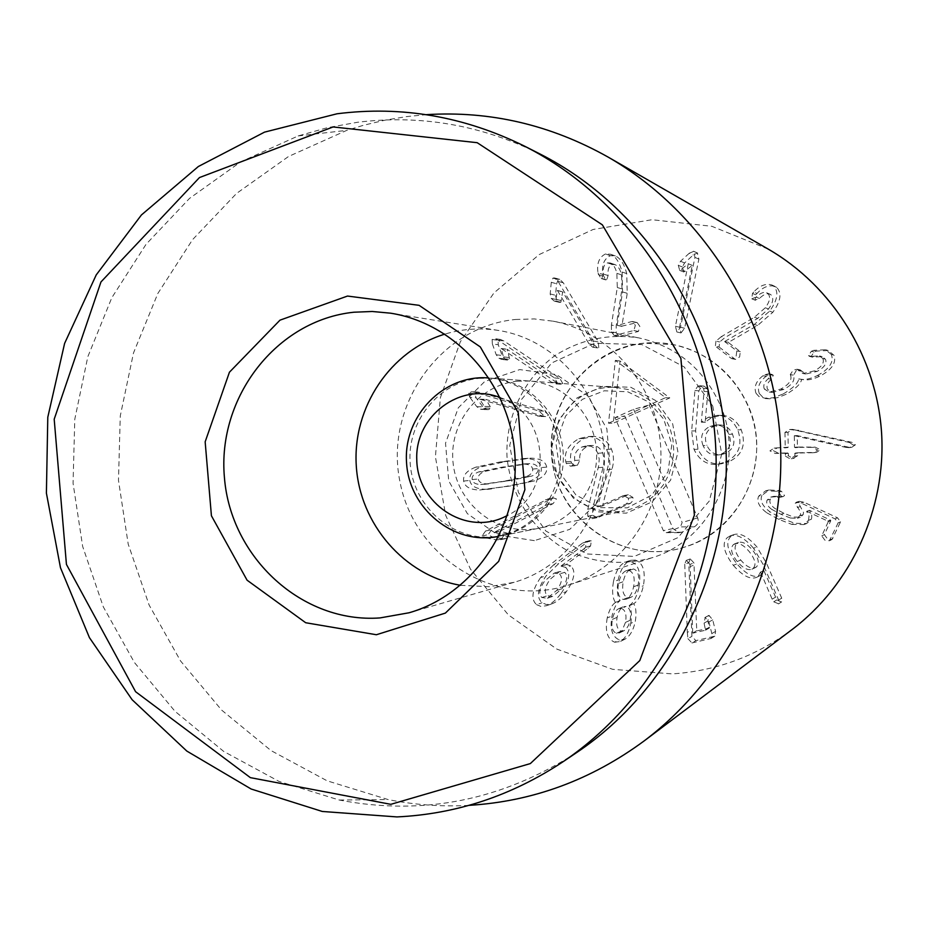 <?xml version="1.0" encoding="UTF-8"?>
<svg xmlns="http://www.w3.org/2000/svg" width="928" height="928" viewBox="0 0 928 928"><rect width="100%" height="100%" fill="white"/><g stroke="black" fill="none" stroke-linecap="round" stroke-linejoin="round"><path stroke-width="0.7" stroke-dasharray="4.64 3.48" d="M619.637 336.33L638.406 331.447L639.856 326.378L637.211 322.596L621.864 326.157L627.247 293.306L626.725 273.586C624.312 264.132 620.519 258.251 615.345 255.966L610.369 255.687C604.035 258.773 601.541 265.014 602.887 274.421L605.671 279.896L606.68 279.908L608.118 275.558C607.538 269.41 608.942 265.733 612.318 264.515L615.032 264.619C618.002 265.872 620.194 269.294 621.586 274.885L621.98 288.91L616.169 326.053L616.215 332.781L618.825 336.342L619.637 336.33L614.916 335.437L633.882 330.496L635.332 325.38L632.676 321.552L631.748 321.575L617.224 325.368L621.922 326.378M617.224 325.368L621.864 326.157M617.166 325.148L622.595 291.96L622.085 272.032C619.637 262.473 615.809 256.534 610.578 254.226L605.555 253.947L610.369 255.687M605.555 253.947C599.163 257.056 596.646 263.366 597.992 272.878L602.887 274.421M597.992 272.878L600.81 278.4L601.831 278.412L603.293 274.015C602.701 267.809 604.105 264.097 607.527 262.868L612.318 264.515M607.527 262.868L610.264 262.972C613.269 264.225 615.473 267.682 616.876 273.342L617.282 287.518L611.413 325.055L616.169 326.053M611.413 325.055L611.471 331.841L616.215 332.781M611.471 331.841L614.104 335.437L614.916 335.437M598.757 347.71L598.316 341.887L563.354 282.854L559.804 279.374L558.262 279.583L556.614 283.759L555.536 295.266L556.545 299.628L559.584 302.389L560.883 302.226L562.681 291.786L593.955 344.624L597.574 347.942L598.757 347.71M551.278 282.321L550.188 293.944L551.197 298.352L554.271 301.136L555.582 300.985L557.392 290.429L588.978 343.824L592.632 347.165L593.839 346.933L593.375 341.052L558.076 281.404L554.492 277.89L552.937 278.098L551.278 282.321L556.614 283.759M550.188 293.944L555.536 295.266M555.582 300.985L560.883 302.226M556.336 299.419L561.637 300.684M557.264 290.51L562.554 291.868M557.392 290.429L562.681 291.786M562.704 383.403L559.862 378.392L503.939 340.994L500.459 339.451L498.023 340.309L498.278 344.74L502.094 355.459L504.797 358.916L507.628 360.087L509.774 359.333L507.036 349.241L557.102 382.754L560.674 384.227L562.704 383.403M492.374 343.952L496.225 354.774L498.962 358.266L501.816 359.449L503.974 358.695L501.213 348.499L551.766 382.348L555.373 383.844L557.426 382.997L554.55 377.94L498.081 340.158L494.566 338.604L492.107 339.462L492.374 343.952L498.278 344.74M496.225 354.774L502.094 355.459M503.974 358.695L509.774 359.333M503.997 356.967L509.797 357.628M501.132 348.626L506.955 349.369M501.213 348.499L507.036 349.241M548.587 415.025L544.434 411.116L480.449 392.509L477.885 392.045L474.614 393.646L476.134 397.787L482.838 406.824L486.411 409.283L488.441 409.631L491.26 408.181L485.762 399.411L543.066 416.115L545.699 416.556L548.587 415.025M470.02 397.544L476.783 406.673L480.391 409.155L482.444 409.503L485.286 408.042L479.73 399.179L540.247 416.498L543.17 414.955L538.971 411.011L474.37 392.208L471.784 391.732L468.489 393.356L470.02 397.544L476.134 397.787M476.783 406.673L482.838 406.824M485.286 408.042L491.26 408.181M484.81 406.394L490.784 406.545M479.695 399.33L485.715 399.562M479.73 399.179L485.762 399.411M559.468 573.933C562.936 577.355 561.997 582.865 556.672 590.44L547.346 598.235L541.871 597.528C538.414 594.036 539.377 588.503 544.748 580.928L554.213 573.11L559.468 573.933L564.723 572.356L559.514 571.544L550.142 579.281C544.817 586.774 543.866 592.261 547.3 595.718L552.717 596.414L561.95 588.7C567.228 581.195 568.156 575.754 564.723 572.356M541.871 597.528L547.3 595.718M556.672 590.44L561.95 588.7M591.298 540.908L589.721 540.653L587.784 541.685L558.726 563.586L546.058 575.928C537.498 588.468 536.152 597.412 542.045 602.759L546.499 604.58L551.87 603.815C556.522 602.214 561.347 598.154 566.37 591.646C574.56 579.513 576.033 570.929 570.778 565.883L566.405 564.41L588.526 547.926L590.591 545.908L591.298 540.908L582.761 542.938L553.424 565.059L558.726 563.586M553.424 565.059L540.618 577.541L546.058 575.928M540.618 577.541C531.976 590.208 530.619 599.244 536.57 604.65L542.045 602.759M536.57 604.65L541.07 606.483L546.499 605.717C551.186 604.093 556.069 599.998 561.127 593.421L566.37 591.646M561.127 593.421C569.409 581.16 570.894 572.483 565.581 567.379L570.778 565.883M565.581 567.379L561.092 566.138L566.324 564.642M561.092 566.138L566.405 564.41M561.162 565.906L583.503 549.248L588.526 547.926M583.503 549.248L585.591 547.218L586.31 542.149M621.424 608.408C625.484 610.114 626.841 614.788 625.484 622.398L622.143 630.518L619.37 632.919L616.447 633.302C612.434 631.62 611.076 626.98 612.376 619.394C613.547 613.814 615.647 610.241 618.686 608.698L621.424 608.408L626.064 606.46L623.361 606.75C620.356 608.281 618.268 611.819 617.108 617.34C615.832 624.846 617.166 629.439 621.145 631.098L624.034 630.727L626.261 628.987L628.569 625.275L630.089 620.31C631.434 612.77 630.089 608.153 626.064 606.46M616.447 633.302L621.145 631.098M628.987 570.5C633.592 572.24 635.146 577.668 633.615 586.774C632.142 593.433 629.683 597.562 626.261 599.175L623.198 599.465C618.605 597.725 617.05 592.354 618.547 583.376C620.101 576.392 622.676 572.17 626.261 570.697L628.987 570.5L633.557 568.957L630.866 569.142C627.305 570.604 624.764 574.78 623.222 581.694C621.737 590.579 623.28 595.892 627.827 597.62L630.854 597.33C634.242 595.73 636.678 591.646 638.151 585.046C639.647 576.044 638.128 570.674 633.557 568.957M633.615 586.774L638.151 585.046M618.547 583.376L623.222 581.694M623.198 599.465L627.827 597.62M635.32 560.083L630.704 560.326C624.788 562.519 620.6 569.096 618.152 580.081C616.61 589.396 617.259 596.194 620.09 600.486L620.043 600.706C616.586 603.014 613.907 608.084 612.004 615.925C609.684 628.859 612.144 636.863 619.382 639.926L624.799 639.264C629.88 636.364 633.383 630.379 635.309 621.273C636.573 613.269 636.063 607.446 633.778 603.826L633.812 603.606C638.058 600.926 641.26 594.976 643.417 585.765C645.749 571.288 643.058 562.728 635.32 560.083L630.773 561.544L626.11 561.788C620.136 563.992 615.902 570.65 613.431 581.74L618.152 580.081M613.431 581.74C611.865 591.159 612.526 598.026 615.38 602.365L620.09 600.486M615.38 602.365L620.043 600.706M615.334 602.585C611.842 604.917 609.139 610.044 607.225 617.967L612.004 615.925M607.225 617.967C604.882 631.04 607.364 639.125 614.672 642.222L619.382 639.926M614.672 642.222L620.136 641.55C625.275 638.626 628.813 632.571 630.762 623.372L635.309 621.273M630.762 623.372C632.026 615.276 631.516 609.406 629.207 605.752L633.778 603.826M629.207 605.752L633.812 603.606M629.254 605.52C633.534 602.806 636.759 596.808 638.951 587.494L643.417 585.765M638.951 587.494C641.306 572.866 638.58 564.212 630.773 561.544M690.328 558.923L688.762 562.728L691.905 636.364L695.861 640.633L714.827 636.156L715.581 631.365L712.716 619.869L709.004 615.38L707.878 620.994L709.34 628.001L696.754 630.936L693.924 562.925L690.328 558.923L686.186 560.419L684.748 564.224L688.762 562.728M684.748 564.224L687.323 632.409L691.314 630.205M687.323 632.409L687.915 638.638L691.905 636.364M687.915 638.638L691.917 642.953L695.861 640.633M691.917 642.953L711.08 638.441L711.834 633.592L708.946 621.98L705.187 617.433L704.062 623.117L705.524 630.193L692.81 633.151L696.754 630.936M692.81 633.151L696.673 630.634M692.74 632.85L690.165 566.556L694.132 565.036M690.165 566.556L689.956 564.421L693.924 562.925M689.956 564.421L686.326 560.373M681.013 332.932L684.62 328.257L698.877 259.109L697.322 252.996L693.239 255.003L684.586 262.949L682.358 266.962L683.82 272.008L692.276 265.385L679.54 327.236L681.013 332.932M689.26 253.228L680.514 261.267L678.275 265.315L679.737 270.419L688.286 263.726L675.422 326.238L676.86 331.98L680.56 327.271L694.944 257.381L693.808 251.337L689.26 253.228L693.239 255.003M680.514 261.267L684.586 262.949M679.737 270.419L683.82 272.008M681.372 269.77L685.432 271.359M688.124 263.691L692.126 265.35M688.286 263.726L692.276 265.385M719.072 347.002L734.756 359.008L735.602 359.403L739.628 356.932L740.324 351.654L728.294 342.455L757.596 325.473L772.804 312.318C780.819 301.217 782.072 292.9 776.585 287.355L774.938 286.392C768.848 284.722 762.886 287.065 757.028 293.445L755.81 294.802L755.114 300.104L759.464 298.456C763.431 294.512 766.888 293.062 769.811 294.118L770.843 294.698C773.987 297.772 773.221 302.528 768.523 308.966L757.724 318.374L724.907 337.606L719.687 341.968L719.072 347.002L715.36 346.202L731.206 358.347L732.053 358.73L736.124 356.248L736.82 350.912L724.675 341.608L728.294 342.455M724.675 341.608L728.434 342.27M724.814 341.423L754.267 324.452L769.637 311.147C777.734 299.93 779.01 291.52 773.453 285.917L776.585 287.355M773.453 285.917L771.794 284.942C765.646 283.249 759.614 285.627 753.698 292.076L757.028 293.445M753.698 292.076L752.469 293.445L751.773 298.804L756.158 297.134C760.171 293.155 763.651 291.694 766.609 292.749L770.843 294.698M767.653 293.341C770.843 296.438 770.054 301.252 765.31 307.76L754.406 317.26L721.242 336.713L724.907 337.606M721.242 336.713L715.975 341.121L719.687 341.968M715.975 341.121L715.36 346.202M759.324 393.542L762.862 397.219L769.498 398.831L777.966 397.578L786.236 394.249C795.922 388.554 801.038 383.624 801.572 379.448L803.265 379.656C807.453 380.526 813.021 379.343 819.981 376.118C831.987 369.599 836.627 362.639 833.901 355.204L828.17 350.517L816.431 351.097L814.065 352.048L811.269 356.317L812.383 357.118L822.185 356.654L825.468 359.264C827.115 363.498 824.319 367.558 817.069 371.42L805.759 374.03L800.04 369.796L796.166 370.678L793.417 375.527C795.273 380.306 792.048 384.958 783.731 389.458L772.398 392.393L767.56 389.4C766.18 386.025 767.468 382.603 771.423 379.169L773.326 375.295L771.771 374.32L766.25 376.211C759.359 381.547 757.051 387.324 759.324 393.542L756.018 393.24L758.965 396.558L766.296 398.588L773.558 397.683L783.209 393.948L786.236 394.249M783.209 393.948C792.999 388.194 798.161 383.206 798.706 378.995L801.572 379.448M798.706 378.995L801.78 379.332M798.915 378.879L800.412 379.204C804.646 380.086 810.283 378.891 817.301 375.62L819.981 376.118M817.301 375.62C829.435 369.042 834.121 362.001 831.372 354.484L833.901 355.204M831.372 354.484L825.584 349.752L813.717 350.343L816.431 351.097M813.717 350.343L811.339 351.306L808.497 355.61L809.634 356.422L815.503 356.967M812.777 356.271L819.528 355.946L822.846 358.591L825.468 359.264M822.846 358.591C824.516 362.871 821.686 366.978 814.366 370.887L817.069 371.42M814.366 370.887L802.94 373.52L798.788 370.678L801.653 371.212M798.788 370.678L797.152 369.24L793.243 370.133L790.25 374.61L793.417 375.527M790.459 375.028C792.35 379.865 789.078 384.563 780.68 389.11L769.231 392.08L764.336 389.052L767.56 389.4M764.336 389.052C762.955 385.642 764.254 382.185 768.245 378.717L770.17 374.796L773.326 375.295M770.17 374.796L768.593 373.81L764.95 374.645L763.048 375.794L766.284 376.281M763.048 375.794L766.25 376.211M763.013 375.724C756.053 381.118 753.722 386.964 756.018 393.24M788.255 447.215L777.27 447.841L773.07 450.544L778.36 453.119L787.663 452.945L788.371 453.328L788.417 455.834L793.011 458.42L797.593 455.752L798.045 452.771L816.559 452.365L820.364 449.686L815.039 447.11L797.419 447.041L797.198 435.58L848.262 447.134L851.753 447.331L855.442 444.779L851.892 442.32L792.663 429.386L787.953 432.309L788.255 447.215L774.149 448.12L769.915 450.857L775.251 453.456L784.647 453.282L785.366 453.664L785.424 456.205L788.417 455.834M785.424 456.205L790.064 458.826L794.681 456.124L797.593 455.752M794.681 456.124L795.145 453.108L813.856 452.69L817.696 449.987L812.313 447.389L794.507 447.319L794.287 435.731L797.198 435.58M794.287 435.731L797.43 435.58M794.519 435.719L845.884 447.4L848.262 447.134M845.884 447.4L849.422 447.609L853.145 445.034L849.561 442.54L851.892 442.32M849.561 442.54L795.841 430.302L789.705 429.467L784.949 432.425L787.953 432.309M784.949 432.425L785.25 447.482M761.934 495.378C759.707 500.679 762.41 506.178 770.043 511.873L781.689 518.253L794.67 523.288L806.722 523.508L811.258 519.274L811.71 517.882L811.664 514.495L809.46 510.319L830.328 520.016L830.804 520.678L824.377 534.644L827.532 538.959L831.998 539.481L840.582 521.838L837.532 517.824L803.834 502.187L799.344 501.317L798.115 502.373L803.555 512.546L803.114 514.704L800.238 517.279L793.405 517L783.963 513.288L774.88 508.451C770.611 505.25 769.08 502.187 770.298 499.264L773.906 496.306L783.336 496.515L784.554 495.564L781.504 491.306L779.52 490.564L769.045 489.996L761.934 495.378L758.663 496.167C756.413 501.526 759.139 507.082 766.853 512.836L770.043 511.873M766.853 512.836L778.615 519.286L791.735 524.378L794.67 523.288M791.735 524.378L803.903 524.598L808.497 520.33L811.258 519.274M808.497 520.33L809.054 516.177L806.641 511.351L809.425 510.388M806.641 511.351L809.46 510.319M806.676 511.27L827.764 521.072L828.252 521.745L821.756 535.85L824.934 540.224L829.446 540.746L838.123 522.916L835.049 518.856L800.992 503.046L796.456 502.164L795.215 503.243L800.087 511.235L800.62 514.622L797.372 518.311L790.459 518.021L793.405 517M790.459 518.021L780.912 514.263L771.736 509.379L774.88 508.451M771.736 509.379C767.433 506.154 765.89 503.057 767.108 500.099L770.762 497.106L780.39 496.387M777.304 497.188L780.286 497.315L784.554 495.564M781.515 496.364L778.43 492.049L776.423 491.295L765.844 490.726L758.663 496.167M733.433 544.585L734.953 543.727C739.071 542.578 743.838 545.212 749.267 551.615C755.253 559.271 756.517 564.908 753.026 568.516L751.924 569.2C747.817 570.697 742.922 568.145 737.238 561.521C731.287 553.83 730.023 548.181 733.433 544.585L736.96 543.286C733.584 546.847 734.837 552.438 740.73 560.048C746.356 566.59 751.204 569.131 755.264 567.646L756.355 566.973C759.812 563.389 758.559 557.821 752.631 550.234C747.26 543.901 742.539 541.302 738.468 542.439L736.96 543.286M737.238 561.521L740.73 560.048M753.026 568.516L756.355 566.973M731.125 536.164C725.255 541.604 727.169 550.826 736.867 563.841C746.216 574.374 753.977 578.306 760.125 575.604L763.872 570.65L776.84 599.906L781.469 602.005L781.712 598.166L766.389 562.994L756.9 546.917C747.991 536.732 740.358 532.614 733.99 534.574L727.529 537.382C721.601 542.88 723.538 552.195 733.34 565.361L736.867 563.841M733.34 565.361C742.783 576.01 750.624 579.977 756.83 577.251L761.447 574.768M758.176 576.404L760.403 572.112L763.663 570.523M760.403 572.112L763.872 570.65M760.624 572.24L772.166 599.175L773.72 601.808L778.58 603.803L778.65 600.056L763.164 564.502L766.389 562.994M763.164 564.502L753.582 548.251L756.9 546.917M753.582 548.251C744.581 537.95 736.855 533.797 730.429 535.769L727.529 537.382M556.44 498.962L553.645 497.965L550.803 498.986L491.62 529.818L488.082 534.725L491.921 536.72L502.79 538.739L507.048 538.066L509.878 533.867L500.053 531.21L553.111 503.614L556.44 498.962M485.959 537.915L496.944 539.945L501.224 539.272L504.09 535.027L494.172 532.347L547.74 504.472L551.104 499.774L548.286 498.765L485.646 530.944L482.084 535.885L485.959 537.915L491.921 536.72M496.944 539.945L502.79 538.739M504.09 535.027L509.878 533.867M502.651 534.134L508.451 532.985M494.241 532.486L500.122 531.35M494.172 532.347L500.053 531.21M526.095 476.69L503.405 481.307L480.669 484.544C475.554 484.312 472.712 482.653 472.166 479.579C471.668 476.412 473.802 473.872 478.57 471.946L501.05 467.329L523.972 464.035C529.146 464.22 532.022 465.914 532.602 469.081C533.078 472.201 530.92 474.73 526.095 476.69L531.674 476.122C536.454 474.185 538.6 471.679 538.112 468.594C537.544 465.45 534.702 463.791 529.575 463.594L506.874 466.854L484.602 471.436C479.88 473.338 477.769 475.855 478.256 478.987C478.802 482.026 481.609 483.662 486.69 483.894L509.194 480.704L531.674 476.122M523.972 464.035L529.575 463.594M478.57 471.946L484.602 471.436M480.669 484.544L486.69 483.894M546.708 467.109C545.525 461.286 540.154 458.304 530.596 458.165L505.98 461.541L481.887 466.691C473.048 470.032 469.023 474.626 469.812 480.449C470.948 486.144 476.238 489.091 485.669 489.288L510.087 486.017L534.424 480.901C543.39 477.514 547.485 472.92 546.708 467.109L541.268 467.584C540.073 461.703 534.656 458.687 525.004 458.548L530.596 458.165M525.004 458.548L500.157 461.958L475.82 467.155L481.887 466.691M475.82 467.155C466.9 470.531 462.84 475.171 463.64 481.052C464.789 486.806 470.125 489.787 479.648 489.996L485.669 489.288M479.648 489.996L504.298 486.678L534.424 480.901M528.867 481.516C537.927 478.106 542.056 473.454 541.268 467.584M768.187 249.087L711.869 226.304L652.048 219.716L593.096 229.483L539.18 254.574L493.928 292.958L460.3 341.817L440.382 397.706L435.418 456.843L445.672 515.307L470.496 569.2L508.347 614.858L556.812 649.09L612.7 669.332L672.232 673.89C715.987 671.025 755.833 656.328 791.758 629.799M643.788 343.198C584.605 348.626 540.943 409.921 553.401 468.222C564.676 526.779 628.964 565.778 685.606 546.778C728.944 532.776 759.51 487.583 756.506 440.893C753.722 394.191 717.82 353.116 673.09 344.566L643.788 343.198M517.696 381.164C479.347 384.621 449.303 422.24 452.945 461.494C456.019 500.784 492.002 532.672 530.398 529.436L538.716 528.276C572.994 521.582 598.931 487.107 596.518 450.799C594.442 414.468 564.444 383.45 529.61 381.037L517.696 381.164M534.366 540.641L497.849 534.957L467.352 513.625L448.734 480.924L445.521 443.224L458.304 407.798L484.718 381.512L519.715 369.588L556.475 374.576L587.644 395.676L606.866 428.771L610.172 467.202L596.866 503.15L569.746 529.354L534.366 540.641M479.15 378.334L491.828 378.195C528.937 380.758 560.941 413.969 563.18 452.864C565.755 491.736 538.089 528.635 501.584 535.758L492.722 536.987C451.82 540.409 413.528 506.27 410.246 464.255C406.36 422.298 438.294 382.046 479.15 378.334M515.423 319.487L534.273 318.93L553.053 321.169C610.566 332.131 657.047 385.746 660.678 446.832C664.599 507.883 625.089 566.822 569.374 584.791C496.515 609.174 414.468 558.064 400.038 482.108C384.099 406.476 439.536 326.842 515.423 319.487M460.508 585.301L489.369 586.728L514.147 582.297C568.609 566.788 608.037 509.75 604.174 450.324C600.683 390.874 554.526 339.138 498.556 330.461C480.368 327.63 462.492 328.837 444.964 334.092M540.038 154.002C481.238 124.967 420.326 114.399 357.292 122.31L327.352 127.693L298.155 135.94L240.735 161.82L189.474 198.441L146.044 244.319L111.812 297.714L87.835 356.7L74.785 419.236L73.057 483.198L82.662 546.453L103.321 606.9L134.398 662.476L174.94 711.242L223.694 751.425L279.084 781.446L339.254 800.04C423.319 816.188 502.593 800.272 577.065 752.295M469.011 805.353L465.543 805.539C439.42 806.687 413.633 804.704 388.159 799.576L327.178 780.842L271.046 750.601L221.653 710.117L180.577 660.991L149.106 605.01L128.203 544.121L118.482 480.379L120.269 415.941L133.504 352.93L157.83 293.492L192.537 239.679L236.57 193.418L288.538 156.484L346.747 130.372L363.556 125.257L384.958 120.188L406.696 116.592L426.265 114.666M633.627 409.318L682.161 522.487L680.444 526.895L667.696 532.405L666.188 532.66L663.346 530.619L615.009 417.658L633.627 409.318L649.194 405.002L624.73 415.953L672.962 528.554L678.751 532.707L681.825 532.185L694.202 526.849C697.798 524.854 698.958 521.861 697.694 517.882L649.194 405.002L665.585 397.66L615.357 360.389L608.501 423.226L613.28 423.203L620.066 361.027L669.796 397.903L613.28 423.203M615.357 360.389L620.066 361.027M608.501 423.226L624.73 415.953L615.009 417.658M665.585 397.66L669.796 397.903M747.933 405.188C732.575 372.476 707.635 352.269 673.09 344.566C609.07 331.412 546.546 388.554 551.464 453.583C554.596 518.729 623.697 567.716 685.606 546.778C741.692 530.108 773.163 459.592 747.933 405.188M725.418 462.063C738.804 455.694 742.922 444.976 737.772 429.908C733.085 420.361 726.38 415.5 717.68 415.315L708.168 417.345L701.336 422.124L704.062 391.407L703.668 388.403L700.176 385.758L697.844 386.187L694.921 390.491L691.662 430.986L694.051 449.477C699.387 460.45 707.252 465.369 717.669 464.244L725.418 462.063L729.037 461.634L721.358 463.803C711.057 464.916 703.262 460.044 697.984 449.187L695.617 430.882L698.842 390.816L701.73 386.558L704.05 386.129L707.507 388.762L707.89 391.72L705.187 422.112L711.962 417.391L721.369 415.384C729.988 415.558 736.612 420.372 741.252 429.815C746.356 444.732 742.272 455.335 729.037 461.634M593.56 518.288L626.412 503.904L628.581 501.213L628.337 498.22L623.755 495.54L597.632 506.804L607.179 469.765C609.36 462.422 609.174 455.648 606.61 449.419C602.759 440.928 596.542 436.624 587.981 436.52L578.933 438.666C568.122 444.918 563.748 452.644 565.825 461.831L566.289 463.501L570.488 466.169L572.309 465.67L574.792 460.462C573.852 454.349 576.3 449.836 582.134 446.925L586.972 445.718C591.878 445.695 595.486 448.201 597.806 453.258L599.221 459.07L598.769 465.38L587.795 509.228L587.749 516.235L592.377 518.648L598.49 517.29L597.307 517.638L592.725 515.249L592.783 508.324L603.652 464.928L604.093 458.676L602.69 452.934C600.393 447.934 596.82 445.44 591.96 445.463L587.169 446.658C581.392 449.546 578.979 454.012 579.907 460.056L577.436 465.206L575.638 465.705L571.486 463.072L571.022 461.413C568.968 452.319 573.295 444.674 584.002 438.48L592.969 436.369C601.437 436.473 607.585 440.719 611.413 449.14C613.942 455.288 614.139 462.005 611.97 469.266L602.516 505.922L628.384 494.763L632.919 497.42L633.163 500.378L630.483 503.301L598.49 517.29M703.099 445.672C699.793 436.902 702.102 430.464 710.001 426.37L716.091 424.978C721.798 425.117 726.067 428.226 728.898 434.316C732.215 443.143 729.872 449.628 721.845 453.78L717.054 455.045C710.825 455.37 706.173 452.249 703.099 445.672L706.927 445.417C709.978 451.924 714.583 455.022 720.754 454.697L725.487 453.444C733.433 449.338 735.765 442.911 732.47 434.176C729.675 428.156 725.452 425.082 719.803 424.943L713.771 426.323C705.941 430.372 703.668 436.74 706.927 445.417M721.845 453.78L725.487 453.444M728.898 434.316L732.47 434.176M710.001 426.37L713.771 426.323M737.772 429.908L741.252 429.815M701.626 422.24L705.477 422.228M701.336 422.124L705.187 422.112M704.062 391.407L707.89 391.72M703.668 388.403L707.507 388.762M691.662 430.986L695.617 430.882M694.051 449.477L697.984 449.187M628.337 498.22L632.919 497.42M597.632 506.804L602.516 505.922M597.539 506.595L602.423 505.714M607.179 469.765L611.97 469.266M578.933 438.666L584.002 438.48M565.825 461.831L571.022 461.413M574.792 460.462L579.907 460.056M582.134 446.925L587.169 446.658M597.806 453.258L602.69 452.934M587.795 509.228L592.783 508.324M500.088 397.567C549.643 413.876 554.55 493.209 507.384 515.516M617.201 387.637L489.126 377.986C523.496 380.654 553.83 409.271 559.491 444.906C565.349 480.518 545.594 517.685 513.822 531.524L498.928 536.291L624.822 510.934C593.85 514.866 571.242 502.709 556.997 474.463C538.031 434.026 573.191 382.73 617.201 387.637L628.581 389.609L639.415 393.75L649.31 399.922L657.894 407.891L664.866 417.391L669.958 428.063L672.974 439.536L673.821 451.379L672.452 463.153L668.926 474.452L663.369 484.845L655.992 493.963L647.071 501.468L636.933 507.117L624.822 510.934M712.75 405.988L721.752 454.001L709.247 501.085L677.904 537.66L634.253 556.44L587.169 553.97L545.896 531.048L518.369 492.374L509.727 445.486L521.582 399.388L551.777 362.918L594.628 343.267L641.874 344.578L684.133 366.896L712.75 405.988M719.641 403.738C702.972 368.138 675.92 346.167 638.499 337.827C608.571 333.523 580.847 339.37 555.327 355.378C523.752 378.485 505.47 416.881 506.966 456.344C510.354 495.68 533.229 531.535 567.414 550.571C594.709 563.308 622.932 565.686 652.117 557.728C712.866 539.702 747.017 462.956 719.641 403.738M633.882 330.496L638.406 331.447M631.748 321.575L636.295 322.619M622.595 291.96L627.247 293.306M622.085 272.032L626.725 273.586M598.258 274.642L603.142 276.173M601.831 278.412L606.68 279.908M603.293 274.015L608.118 275.558M616.876 273.342L621.586 274.885M617.282 287.518L621.98 288.91M593.375 341.052L598.316 341.887M558.076 281.404L563.354 282.854M552.937 278.098L558.262 279.583M551.197 298.352L556.545 299.628M588.978 343.824L593.955 344.624M554.55 377.94L559.862 378.392M498.081 340.158L503.939 340.994M492.107 339.462L498.023 340.309M498.962 358.266L504.797 358.916M551.766 382.348L557.102 382.754M538.971 411.011L544.434 411.116M474.37 392.208L480.449 392.509M468.489 393.356L474.614 393.646M480.391 409.155L486.411 409.283M537.59 416.057L543.066 416.115M582.761 542.938L587.784 541.685M585.591 547.218L590.591 545.908M612.376 619.394L617.108 617.34M625.484 622.398L630.089 620.31M710.477 638.673L714.235 636.399M711.834 633.592L715.581 631.365M708.946 621.98L712.716 619.869M705.187 617.433L709.004 615.38M704.062 623.117L707.878 620.994M705.616 629.381L709.421 627.2M705.431 630.228L709.236 628.036M680.56 327.271L684.62 328.257M694.944 257.381L698.877 259.109M693.378 251.21L697.322 252.996M678.275 265.315L682.358 266.962M675.422 326.238L679.54 327.236M731.206 358.347L734.756 359.008M736.82 350.912L740.324 351.654M754.267 324.452L757.596 325.473M769.637 311.147L772.804 312.318M752.469 293.445L755.81 294.802M751.773 298.804L755.114 300.104M756.158 297.134L759.464 298.456M765.31 307.76L768.523 308.966M754.406 317.26L757.724 318.374M811.339 351.306L814.065 352.048M808.497 355.61L811.269 356.317M798.602 370.318L801.467 370.864M790.25 374.61L793.196 375.109M780.68 389.11L783.731 389.458M768.245 378.717L771.423 379.169M764.95 374.645L768.164 375.144M784.543 447.899L787.559 447.621M775.147 448.073L778.256 447.783M775.251 453.456L778.36 453.119M784.647 453.282L787.663 452.945M785.366 453.664L788.371 453.328M794.635 453.502L797.535 453.166M795.342 453.096L798.242 452.76M812.418 452.794L815.144 452.458M812.313 447.389L815.039 447.11M795.238 447.702L798.138 447.424M794.507 447.319L797.419 447.041M848.296 447.679L850.64 447.4M853.145 445.034L855.442 444.779M795.841 430.302L798.741 430.209M789.798 429.467L792.756 429.386M778.615 519.286L781.689 518.253M827.764 521.072L830.328 520.016M828.252 521.745L830.804 520.678M821.756 535.85L824.377 534.644M830.316 539.852L832.857 538.588M838.123 522.916L840.582 521.838M835.049 518.856L837.532 517.824M800.992 503.046L803.834 502.187M795.215 503.243L798.115 502.373M797.28 507.512L800.156 506.607M800.261 515.713L803.114 514.704M780.912 514.263L783.963 513.288M767.108 500.099L770.298 499.264M778.43 492.049L781.504 491.306M776.423 491.295L779.52 490.564M772.166 599.175L775.298 597.296M773.72 601.808L776.84 599.906M778.58 603.803L781.654 601.878M778.65 600.056L781.712 598.166M545.409 499.786L550.803 498.986M485.646 530.944L491.62 529.818M482.084 535.885L488.082 534.725M501.224 539.272L507.048 538.066M547.74 504.472L553.111 503.614M532.602 469.081L538.112 468.594M501.05 467.329L506.874 466.854M472.166 479.579L478.256 478.987M503.405 481.307L509.194 480.704M500.157 461.958L505.98 461.541M463.64 481.052L469.812 480.449M504.298 486.678L510.087 486.017M708.168 417.345L711.962 417.391M697.844 386.187L701.73 386.558M694.921 390.491L698.842 390.816M625.878 504.159L630.483 503.301M622.375 495.958L627.015 495.192M606.61 449.419L611.413 449.14M566.289 463.501L571.486 463.072M572.309 465.67L577.436 465.206M598.27 467.7L603.154 467.225M587.749 516.235L592.725 515.249M694.202 526.849L680.444 526.895M681.825 532.185L667.696 532.405M672.962 528.554L663.346 530.619M697.694 517.882L682.161 522.487M556.986 475.206L573.492 498.278L598.166 511.85L626.214 513.172L652.094 501.897L670.608 480.147L677.962 452.238L672.649 423.806L655.76 400.594L630.727 387.243L602.632 386.315L577.03 397.903L558.934 419.618L551.8 447.18L556.986 475.206M637.211 322.596L632.676 321.552M615.345 255.966L610.578 254.226M605.671 279.896L600.81 278.4M615.032 264.619L610.264 262.972M618.825 336.342L614.104 335.437M559.804 279.374L554.492 277.89M559.584 302.389L554.271 301.136M597.574 347.942L592.632 347.165M500.459 339.451L494.566 338.604M507.628 360.087L501.816 359.449M560.674 384.227L555.373 383.844M477.885 392.045L471.784 391.732M488.441 409.631L482.444 409.503M545.699 416.556L540.247 416.498M554.213 573.11L559.514 571.544M547.346 598.235L552.717 596.414M589.721 540.653L584.71 541.894M551.87 603.815L546.499 605.717M618.686 608.698L623.361 606.75M619.37 632.919L624.034 630.727M626.261 570.697L630.866 569.142M626.261 599.175L630.854 597.33M630.704 560.326L626.11 561.788M624.799 639.264L620.136 641.55M690.188 558.958L686.186 560.419M714.827 636.156L711.08 638.441M708.632 615.519L704.816 617.572M709.34 628.001L705.524 630.193M697.74 253.135L693.808 251.337M683.634 271.939L679.551 270.361M680.966 332.92L676.86 331.98M735.602 359.403L732.053 358.73M774.938 286.392L771.794 284.942M755.462 300.289L752.109 298.99M769.811 294.118L766.609 292.749M768.396 398.773L765.194 398.53M803.265 379.656L800.412 379.204M828.17 350.517L825.584 349.752M812.383 357.118L809.634 356.422M822.185 356.654L819.528 355.946M805.759 374.03L802.94 373.52M800.04 369.796L797.152 369.24M772.398 392.393L769.231 392.08M771.771 374.32L768.593 373.81M787.71 447.609L784.705 447.888M777.27 447.841L774.149 448.12M794.159 458.339L791.213 458.734M798.045 452.771L795.145 453.108M816.559 452.365L813.856 452.69M851.753 447.331L849.422 447.609M792.663 429.386L789.705 429.467M806.722 523.508L803.903 524.598M831.998 539.481L829.446 540.746M799.344 501.317L796.456 502.164M800.238 517.279L797.372 518.311M773.906 496.306L770.762 497.106M783.336 496.515L780.286 497.315M769.045 489.996L765.844 490.726M734.953 543.727L738.468 542.439M751.924 569.2L755.264 567.646M760.125 575.604L756.83 577.251M781.469 602.005L778.406 603.942M733.99 534.574L730.429 535.769M553.645 497.965L548.286 498.765M505.099 538.75L499.264 539.957M521.849 464.104L527.475 463.664M484.161 484.346L490.146 483.708M527.87 458.293L522.255 458.664M491.701 488.882L485.727 489.578M501.584 535.758L538.716 528.276M491.828 378.195L529.61 381.037M498.556 330.461L390.537 313.177M514.147 582.297L409.074 612.77M569.374 584.791L652.117 557.728M553.053 321.169L638.499 337.827M339.254 800.04L388.159 799.576M298.155 135.94L346.747 130.372M720.754 454.697L717.054 455.045M719.803 424.943L716.091 424.978M717.68 415.315L721.369 415.384M700.176 385.758L704.05 386.129M717.669 464.244L721.358 463.803M623.755 495.54L628.384 494.763M587.981 436.52L592.969 436.369M570.488 466.169L575.638 465.705M586.972 445.718L591.96 445.463M592.377 518.648L597.307 517.638M666.188 532.66L678.751 532.707M560.35 473.384L555.872 442.923L565.616 415.976L582.413 399.318L604.267 390.792L627.722 391.79L648.544 401.905L663.74 419.108L671.837 444.442L668.032 471.737L651.908 495.007L627.235 507.871L599.627 507.604L575.975 495.042L560.35 473.384"/><path stroke-width="1.39" d="M644.252 740.846L791.758 629.799C851.057 585.069 886.182 509.17 881.6 433.156C876.774 357.152 832.555 286.16 768.187 249.087L608.118 157.087C705.094 212.86 772.769 322.074 780.193 439.431C787.292 556.8 733.607 673.531 644.252 740.846C591.171 779.972 532.753 801.479 469.011 805.353M380.004 617.92C302.238 623.628 230.654 557.67 224.425 477.514C217.082 397.462 276.451 320.137 353.951 312.214L372.244 311.483L390.537 313.177C456.263 323.338 510.771 384.946 514.947 455.845C519.552 526.721 473.048 594.581 409.074 612.77L380.004 617.92M347.513 296.055L279.978 320.16L229.436 372.209L205.158 441.832L211.422 515.782L247.08 580.197L305.695 622.734L376.374 634.74L445.382 613.095L498.661 561.382L524.888 489.717L518.311 412.879L480.31 346.921L419.096 305.324L347.513 296.055M444.964 334.092C390.328 350.54 352.512 407.404 356.271 465.67C359.716 523.949 404.26 575.708 460.508 585.301M390.816 804.332L250.363 777.641L135.592 691.708L66.433 564.398L54.195 419.224L100.966 281.95L199.474 177.561L333.106 126.95L477.189 142.692L602.365 224.843L680.885 358.37L694.388 515.11L639.81 660.562L530.34 763.582L390.816 804.332M396.964 816.918C456.332 814.088 511.595 795.748 562.762 761.923C661.826 695.327 723.248 570.07 715.511 443.433C707.577 316.808 631.179 200.077 524.656 146.206C464.255 116.394 401.708 105.583 337.038 113.784L264.55 132.124L198.348 166.518L141.427 214.96L96.234 274.897L64.612 343.383L47.792 417.24L46.4 493.139L60.471 567.716L89.436 637.652L132.136 699.747L186.806 751.065L251.14 789.009L322.294 811.466L396.964 816.918M562.762 761.923L577.065 752.295C673.496 687.462 733.201 565.778 725.696 442.807C717.982 319.847 643.73 206.445 540.038 154.002L524.656 146.206M426.265 114.666C489.996 110.652 550.617 124.793 608.118 157.087M507.384 515.516L503.382 517.464C464.615 535.259 417.275 503.208 416.765 459.638C414.851 416.104 460.369 381.698 500.088 397.567M498.498 536.372L498.498 536.372C454.105 545.722 408.935 508.985 406.545 462.55C403.193 416.185 443.48 374.158 488.685 377.963L488.685 377.963"/></g></svg>
